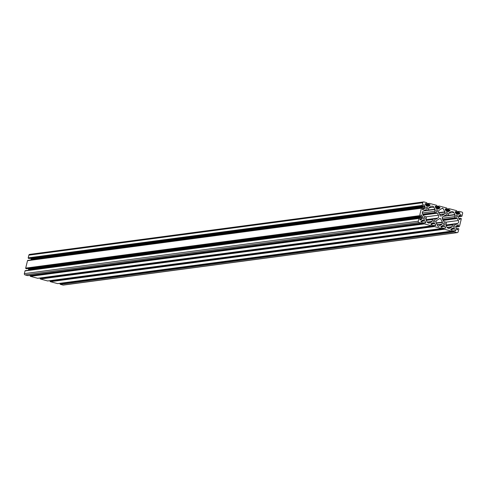 <?xml version="1.0" encoding="UTF-8"?>
<svg xmlns="http://www.w3.org/2000/svg" width="487" height="487" viewBox="0 0 487 487"><rect width="100%" height="100%" fill="white"/><g stroke="black" fill="none" stroke-linecap="round" stroke-linejoin="round"><path stroke-width="0.73" d="M457.512 216.374A0.901 0.871 82.4 0 0 456.544 215.254A0.901 0.871 82.4 0 0 455.82 215.918A0.901 0.871 82.4 0 0 456.788 217.038A0.901 0.871 82.4 0 0 457.512 216.374M455.01 226.632A0.901 0.871 82.4 0 0 454.048 225.511A0.901 0.871 82.4 0 0 453.318 226.175A0.901 0.871 82.4 0 0 454.286 227.295A0.901 0.871 82.4 0 0 455.01 226.632M447.547 213.708A0.901 0.871 82.4 0 0 446.579 212.588A0.901 0.871 82.4 0 0 445.855 213.251A0.901 0.871 82.4 0 0 446.816 214.371A0.901 0.871 82.4 0 0 447.547 213.708M445.045 223.965A0.901 0.871 82.4 0 0 444.077 222.845A0.901 0.871 82.4 0 0 443.353 223.509A0.901 0.871 82.4 0 0 444.321 224.629A0.901 0.871 82.4 0 0 445.045 223.965M437.582 211.041A0.901 0.871 82.4 0 0 436.614 209.915A0.901 0.871 82.4 0 0 435.883 210.585A0.901 0.871 82.4 0 0 436.851 211.705A0.901 0.871 82.4 0 0 437.582 211.041M435.08 221.299A0.901 0.871 82.4 0 0 434.112 220.179A0.901 0.871 82.4 0 0 433.387 220.842A0.901 0.871 82.4 0 0 434.349 221.962A0.901 0.871 82.4 0 0 435.08 221.299M427.61 208.369A0.901 0.871 82.4 0 0 426.649 207.249A0.901 0.871 82.4 0 0 425.918 207.919A0.901 0.871 82.4 0 0 426.886 209.039A0.901 0.871 82.4 0 0 427.61 208.369M425.114 218.633A0.901 0.871 82.4 0 0 424.147 217.512A0.901 0.871 82.4 0 0 423.416 218.176A0.901 0.871 82.4 0 0 424.384 219.296A0.901 0.871 82.4 0 0 425.114 218.633M455.193 217.866L454.487 216.648L454.937 214.797A0.396 0.384 82.4 0 0 454.895 214.493L453.744 212.509A2.118 2.051 82.4 0 0 450.925 211.754L449.008 212.922A0.396 0.384 82.4 0 0 448.831 213.16L448.381 215.011L447.206 215.729L445.404 215.248A0.396 0.384 82.4 0 0 445.112 215.291L443.194 216.459A2.118 2.051 82.4 0 0 442.488 219.363L443.639 221.348A0.396 0.384 82.4 0 0 443.876 221.536L445.672 222.017L446.378 223.235L445.928 225.085A0.396 0.384 82.4 0 0 445.97 225.39L447.121 227.374A2.118 2.051 82.4 0 0 449.939 228.129L451.857 226.96A0.396 0.384 82.4 0 0 452.033 226.723L452.484 224.872L453.659 224.154L455.461 224.635A0.396 0.384 82.4 0 0 455.753 224.592L457.67 223.423A2.118 2.051 82.4 0 0 458.377 220.52L457.226 218.535A0.396 0.384 82.4 0 0 456.989 218.346L455.193 217.866L442.598 219.546M435.262 212.533L434.556 211.315L435.007 209.465A0.396 0.384 82.4 0 0 434.964 209.16L433.814 207.17A2.118 2.051 82.4 0 0 430.995 206.421L429.077 207.584A0.396 0.384 82.4 0 0 428.901 207.827L428.45 209.678L427.269 210.396L425.474 209.915A0.396 0.384 82.4 0 0 425.181 209.958L423.264 211.127A2.118 2.051 82.4 0 0 422.558 214.03L423.702 216.015A0.396 0.384 82.4 0 0 423.94 216.198L425.735 216.678L426.442 217.902L425.991 219.753A0.396 0.384 82.4 0 0 426.034 220.057L427.184 222.042A2.118 2.051 82.4 0 0 430.003 222.796L431.92 221.628A0.396 0.384 82.4 0 0 432.097 221.39L432.547 219.54L433.728 218.821L435.524 219.302A0.396 0.384 82.4 0 0 435.816 219.26L437.734 218.091A2.118 2.051 82.4 0 0 438.44 215.187L437.296 213.196A0.396 0.384 82.4 0 0 437.058 213.014L435.262 212.533L422.661 214.213M445.788 228.105L444.375 228.038L444.041 228.75A0.396 0.384 82.4 0 0 444.321 229.237L451.546 231.167A0.396 0.384 82.4 0 0 452.009 230.881L451.948 230.047L450.974 229.785L450.865 229.286A6.629 6.416 -97.6 0 1 452.49 228.287A1.059 1.029 -97.6 0 1 453.135 228.245L454.225 228.537A1.059 1.029 -97.6 0 1 454.773 228.902A6.629 6.416 -97.6 0 1 455.741 230.588L455.522 230.984L454.347 230.704L454.006 231.416A0.396 0.384 82.4 0 0 454.286 231.903L456.903 232.603A1.059 1.029 82.4 0 0 458.145 231.842L458.803 229.146A0.396 0.384 82.4 0 0 458.523 228.665L457.926 228.525L457.47 229.724L456.983 229.834A6.629 6.416 -97.6 0 1 456.009 228.147A1.059 1.029 -97.6 0 1 455.96 227.484L456.234 226.358A1.059 1.029 -97.6 0 1 456.581 225.798A6.629 6.416 -97.6 0 1 458.212 224.811L458.584 225.152L458.34 226.157L459.028 226.613A0.396 0.384 82.4 0 0 459.491 226.327L461.305 218.888A0.396 0.384 82.4 0 0 461.025 218.401L460.428 218.267L459.972 219.467L459.484 219.576A6.629 6.416 -97.6 0 1 458.511 217.89A1.059 1.029 -97.6 0 1 458.462 217.226L458.736 216.1A1.059 1.029 -97.6 0 1 459.083 215.54A6.629 6.416 -97.6 0 1 460.708 214.554L461.086 214.889L460.842 215.893L461.524 216.35A0.396 0.384 82.4 0 0 461.993 216.07L462.65 213.373A1.059 1.029 82.4 0 0 461.901 212.082L459.29 211.382A0.396 0.384 82.4 0 0 458.821 211.668L458.882 212.502L459.856 212.764L459.965 213.263A6.629 6.416 -97.6 0 1 458.34 214.262A1.059 1.029 -97.6 0 1 457.695 214.304L456.605 214.012A1.059 1.029 -97.6 0 1 456.057 213.647A6.629 6.416 -97.6 0 1 455.089 211.961L455.308 211.571L456.489 211.845L456.824 211.133A0.396 0.384 82.4 0 0 456.544 210.646L449.318 208.716A0.396 0.384 82.4 0 0 448.856 209.002L448.917 209.836L449.891 210.098L450 210.597A6.629 6.416 -97.6 0 1 448.375 211.595A1.059 1.029 -97.6 0 1 447.73 211.638L446.64 211.346A1.059 1.029 -97.6 0 1 446.092 210.981A6.629 6.416 -97.6 0 1 445.124 209.294L445.343 208.899L446.518 209.179L446.859 208.466A0.396 0.384 82.4 0 0 446.579 207.979L439.353 206.05A0.396 0.384 82.4 0 0 438.884 206.336L438.945 207.17L439.925 207.432L440.035 207.931A6.629 6.416 -97.6 0 1 438.41 208.929A1.059 1.029 -97.6 0 1 437.764 208.972L436.669 208.68A1.059 1.029 -97.6 0 1 436.127 208.314A6.629 6.416 -97.6 0 1 435.153 206.628L435.372 206.232L436.553 206.512L436.894 205.8A0.396 0.384 82.4 0 0 436.614 205.313L429.388 203.383A0.396 0.384 82.4 0 0 428.919 203.669L428.98 204.503L429.954 204.765L430.064 205.264A6.629 6.416 -97.6 0 1 428.444 206.263A1.059 1.029 -97.6 0 1 427.799 206.305L426.703 206.013A1.059 1.029 -97.6 0 1 426.162 205.648A6.629 6.416 -97.6 0 1 425.188 203.962L425.407 203.566L426.588 203.84L426.929 203.134A0.396 0.384 82.4 0 0 426.649 202.647L424.031 201.947A1.059 1.029 82.4 0 0 422.783 202.708L422.126 205.404A0.396 0.384 82.4 0 0 422.406 205.885L423.002 206.025L423.459 204.826L423.946 204.717A6.629 6.416 -97.6 0 1 424.926 206.403A1.059 1.029 -97.6 0 1 424.974 207.066L424.701 208.192A1.059 1.029 -97.6 0 1 424.354 208.753A6.629 6.416 -97.6 0 1 422.722 209.739L422.345 209.398L422.594 208.393L421.906 207.937A0.396 0.384 82.4 0 0 421.438 208.223L419.624 215.662A0.396 0.384 82.4 0 0 419.904 216.143L420.5 216.283L420.963 215.084L421.444 214.974A6.629 6.416 -97.6 0 1 422.424 216.66A1.059 1.029 -97.6 0 1 422.473 217.324L422.199 218.45A1.059 1.029 -97.6 0 1 421.852 219.01A6.629 6.416 -97.6 0 1 420.22 219.996L419.843 219.655L420.092 218.651L419.404 218.2A0.396 0.384 82.4 0 0 418.936 218.48L418.284 221.177A1.059 1.029 82.4 0 0 419.027 222.468L421.645 223.168A0.396 0.384 82.4 0 0 422.113 222.882L422.052 222.048L421.072 221.786L420.963 221.287A6.629 6.416 -97.6 0 1 422.588 220.288A1.059 1.029 -97.6 0 1 423.233 220.246L424.329 220.538A1.059 1.029 -97.6 0 1 424.871 220.903A6.629 6.416 -97.6 0 1 425.845 222.589L425.626 222.979L424.445 222.705L424.104 223.417A0.396 0.384 82.4 0 0 424.384 223.898L431.61 225.834A0.396 0.384 82.4 0 0 432.079 225.548L432.018 224.714L431.044 224.452L430.934 223.953A6.629 6.416 -97.6 0 1 432.559 222.955A1.059 1.029 -97.6 0 1 433.199 222.912L434.294 223.204A1.059 1.029 -97.6 0 1 434.836 223.57A6.629 6.416 -97.6 0 1 435.81 225.256L435.591 225.645L434.41 225.371L434.069 226.084A0.396 0.384 82.4 0 0 434.349 226.565L441.575 228.5A0.396 0.384 82.4 0 0 442.044 228.214L441.983 227.38L441.009 227.119L440.899 226.619A6.629 6.416 -97.6 0 1 442.525 225.621A1.059 1.029 -97.6 0 1 443.17 225.578L444.26 225.871A1.059 1.029 -97.6 0 1 444.808 226.236A6.629 6.416 -97.6 0 1 445.775 227.922L445.788 228.105M60.218 283.3L60.071 283.866A0.396 0.384 82.4 0 0 60.351 284.353L62.969 285.053A1.059 1.029 82.4 0 0 63.359 285.078L457.293 232.628M30.097 254.397A1.059 1.029 82.4 0 0 28.855 255.158L28.197 257.854A0.396 0.384 82.4 0 0 28.477 258.335L29.165 258.445M30.718 258.256A6.629 6.416 -97.6 0 1 30.991 258.853A1.059 1.029 -97.6 0 1 31.04 259.516L30.931 259.967M421.62 207.973L27.972 260.387A0.396 0.384 82.4 0 0 27.509 260.673L25.695 268.112A0.396 0.384 82.4 0 0 25.975 268.599L26.663 268.702M28.222 268.514A6.629 6.416 -97.6 0 1 28.489 269.11A1.059 1.029 -97.6 0 1 28.538 269.774L28.429 270.224M419.118 218.237L25.476 270.65A0.396 0.384 82.4 0 0 25.007 270.93L24.35 273.627A1.059 1.029 82.4 0 0 25.099 274.918L27.71 275.618A0.396 0.384 82.4 0 0 27.996 275.581M30.316 275.301L30.176 275.867A0.396 0.384 82.4 0 0 30.456 276.354L37.682 278.284A0.396 0.384 82.4 0 0 37.962 278.247M40.287 277.967L40.141 278.534A0.396 0.384 82.4 0 0 40.421 279.021L47.647 280.95A0.396 0.384 82.4 0 0 47.933 280.914M50.252 280.634L50.106 281.2A0.396 0.384 82.4 0 0 50.386 281.687L57.612 283.617A0.396 0.384 82.4 0 0 57.898 283.58M435.962 222.419A0.396 0.384 82.4 0 0 436.005 222.723L438.008 226.193A0.396 0.384 82.4 0 0 438.537 226.339L441.892 224.294A0.396 0.384 82.4 0 0 442.062 224.057L442.47 222.389A0.396 0.384 82.4 0 0 442.427 222.084L440.418 218.614A0.396 0.384 82.4 0 0 439.895 218.474L436.541 220.514A0.396 0.384 82.4 0 0 436.364 220.757L435.962 222.419M438.458 212.162A0.396 0.384 82.4 0 0 438.507 212.46L440.51 215.936A0.396 0.384 82.4 0 0 441.039 216.076L444.387 214.037A0.396 0.384 82.4 0 0 444.564 213.793L444.972 212.131A0.396 0.384 82.4 0 0 444.929 211.827L442.92 208.357A0.396 0.384 82.4 0 0 442.391 208.211L439.043 210.256A0.396 0.384 82.4 0 0 438.866 210.494L438.458 212.162M427.269 210.396L423.672 210.877M434.556 211.315L422.266 212.947M433.728 218.821L425.979 219.85M432.547 219.54L426.222 220.38M453.659 224.154L445.915 225.183M452.484 224.872L446.159 225.712M447.206 215.729L443.608 216.21M454.487 216.648L442.196 218.279M457.67 223.423L445.952 224.982M437.734 218.091L426.022 219.649M430.064 205.264L426.271 205.77M440.035 207.931L436.236 208.436M450 210.597L446.202 211.102M459.965 213.263L456.173 213.769M453.135 228.245L452.35 228.348M454.225 228.537L451.339 228.92M454.773 228.902L450.773 229.432M455.741 230.588L454.566 230.747M454.249 230.741L451.93 231.045M454.127 230.905L60.199 283.355M454.006 231.416L60.071 283.866M454.286 231.903L60.351 284.353M456.903 232.603L62.969 285.053M457.835 228.555L456.289 228.762M457.713 228.72L456.362 228.902M457.47 229.724L456.952 229.791M458.584 225.152L457.214 225.335M458.34 226.157L456.216 226.437M458.529 226.479L456.124 226.796M459.028 226.613L456.076 227.003M460.337 218.298L458.791 218.505M460.215 218.462L458.864 218.639M459.972 219.467L459.454 219.534M461.086 214.889L459.716 215.071M460.842 215.893L458.717 216.179M461.025 216.222L458.626 216.538M461.524 216.35L458.577 216.745M459.004 211.419L456.666 211.729M458.821 211.668L455.168 212.155M458.693 212.18L455.394 212.618M458.882 212.502L455.57 212.941M459.856 212.764L455.802 213.306M458.34 214.262L457.823 214.329M456.392 211.839L455.108 212.009M449.038 208.753L446.695 209.063M448.856 209.002L445.203 209.489M448.728 209.513L445.422 209.952M448.917 209.836L445.605 210.274M449.891 210.098L445.836 210.64M448.375 211.595L447.857 211.662M439.067 206.086L436.729 206.397M438.884 206.336L435.232 206.817M438.763 206.847L435.457 207.285M438.945 207.17L435.64 207.608M439.925 207.432L435.871 207.973M438.41 208.929L437.892 208.996M436.455 206.5L435.171 206.677M429.102 203.42L426.764 203.73M428.919 203.669L425.267 204.15M428.791 204.181L425.492 204.619M428.98 204.503L425.675 204.942M429.954 204.765L425.906 205.301M428.444 206.263L427.921 206.33M426.49 203.834L425.206 204.004M422.783 202.708L28.855 255.158M422.126 205.404L28.197 257.854M422.406 205.885L28.477 258.335M422.905 206.019L28.977 258.469M423.946 204.717L423.477 204.777M424.926 206.403L30.991 258.853M424.974 207.066L31.04 259.516M424.701 208.192L422.57 208.473M424.354 208.753L422.442 209.002M421.438 208.223L27.509 260.673M419.624 215.662L25.695 268.112M419.904 216.143L25.975 268.599M420.403 216.277L26.475 268.727M421.444 214.974L420.975 215.041M422.424 216.66L28.489 269.11M422.473 217.324L28.538 269.774M422.199 218.45L420.068 218.736M421.852 219.01L419.94 219.266M418.936 218.48L25.007 270.93M418.284 221.177L24.35 273.627M419.027 222.468L25.099 274.918M421.645 223.168L27.71 275.618M423.233 220.246L422.448 220.349M424.329 220.538L421.438 220.921M424.871 220.903L420.871 221.433M425.845 222.589L424.664 222.748M424.354 222.742L422.028 223.046M424.232 222.906L30.297 275.356M424.104 223.417L30.176 275.867M424.384 223.898L30.456 276.354M431.61 225.834L37.682 278.284M433.199 222.912L432.419 223.016M434.294 223.204L431.403 223.588M434.836 223.57L430.837 224.099M435.81 225.256L434.635 225.414M434.319 225.408L431.993 225.712M434.197 225.572L40.263 278.022M434.069 226.084L40.141 278.534M434.349 226.565L40.421 279.021M441.575 228.5L47.647 280.95M443.17 225.578L442.385 225.682M444.26 225.871L441.368 226.254M444.808 226.236L440.808 226.765M445.775 227.922L444.601 228.08M444.284 228.074L441.959 228.379M444.162 228.239L50.234 280.689M444.041 228.75L50.106 281.2M444.321 229.237L50.386 281.687M451.546 231.167L57.612 283.617M440.418 218.614L439.444 218.742M442.427 222.084L436.121 222.924M442.47 222.389L436.285 223.21M442.062 224.057L437.149 224.708M441.892 224.294L437.265 224.909M442.92 208.357L441.946 208.485M444.929 211.827L438.623 212.667M444.972 212.131L438.787 212.953M444.564 213.793L439.651 214.45M444.387 214.037L439.767 214.651M433.814 207.17L428.901 207.827M434.964 209.16L427.714 210.128M435.007 209.465L423.477 210.999M437.058 213.014L423.051 214.883M437.296 213.196L423.16 215.084M438.44 215.187L425.845 216.867M432.097 221.39L427.184 222.042M431.92 221.628L427.318 222.242M430.003 222.796L428.408 223.009M458.377 220.52L445.775 222.2M455.753 224.592L455.448 224.629M452.033 226.723L447.115 227.374M451.857 226.96L447.249 227.575M449.939 228.129L448.338 228.342M453.744 212.509L448.831 213.16M454.895 214.493L447.65 215.461M454.937 214.797L443.407 216.331M456.989 218.346L442.981 220.215M457.226 218.535L443.097 220.416M454.347 230.704L451.942 231.027M457.926 228.525L456.282 228.744M459.174 226.619L456.069 227.033M460.428 218.267L458.778 218.486M461.67 216.362L458.571 216.776M459.144 211.37L456.684 211.699M456.489 211.845L455.114 212.028M449.172 208.704L446.713 209.033M439.207 206.038L436.748 206.366M436.553 206.512L435.183 206.695M429.242 203.371L426.782 203.7M426.588 203.84L425.212 204.023M423.641 201.922L29.707 254.372M423.002 206.025L29.074 258.475M421.76 207.931L27.826 260.381M420.5 216.283L26.572 268.733M419.258 218.188L25.33 270.638M421.791 223.18L27.856 275.63M424.445 222.705L422.046 223.028M431.756 225.846L37.828 278.296M434.41 225.371L432.012 225.694M441.721 228.513L47.793 280.962M444.375 228.038L441.977 228.36M451.692 231.179L57.758 283.629"/></g></svg>
